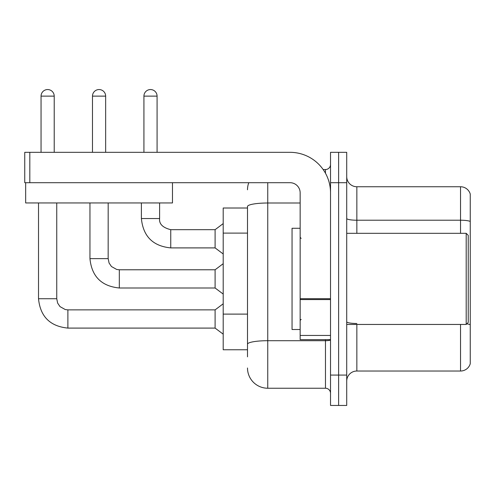 <?xml version="1.0" encoding="UTF-8"?>
<svg xmlns="http://www.w3.org/2000/svg" width="495" height="495" viewBox="0 0 495 495"><rect width="100%" height="100%" fill="white"/><g stroke="black" fill="none" stroke-linecap="round" stroke-linejoin="round"><path stroke-width="0.74" d="M247.5 208.011L223.202 208.011L223.202 349.761L247.5 349.761M346.723 381.15A10.123 10.123 0 0 1 356.852 371.027L460.529 371.027L460.529 324.448M338.623 375.074L338.623 405.448L346.723 405.448L346.723 375.074L338.623 375.074L338.623 405.448L330.524 405.448L330.524 375.074L338.623 375.074L338.623 182.698L338.623 375.074M330.524 375.074L330.524 152.324L338.623 152.324L338.623 182.698L338.623 152.324L346.723 152.324L346.723 375.074M470.25 194.04A10.123 10.123 0 0 0 460.529 186.751A10.123 10.123 0 0 1 470.25 194.04L470.25 363.732A10.123 10.123 0 0 1 460.529 371.027M470.25 194.851L470.25 221.482A10.123 1.757 180 0 0 460.529 220.219L460.529 186.751L356.852 186.751A10.123 10.123 0 0 1 346.723 176.622A10.123 10.123 0 0 0 356.852 186.751L356.852 233.324M470.25 221.624L470.25 324.757A10.123 1.757 180 0 0 466.785 323.866M247.5 356.852L247.5 206.52A20.252 3.514 180 0 1 267.752 203.006L300.149 203.006M267.752 182.698L267.752 388.235L325.463 388.235L325.463 339.638M323.161 169.537L325.463 169.537A5.061 5.061 0 0 0 330.524 164.476M330.524 393.302A5.061 5.061 0 0 0 325.463 388.235M247.5 189.789A20.252 20.252 0 0 1 248.781 182.698M267.752 388.235A20.252 20.252 0 0 1 247.5 367.989M330.524 339.638L300.149 339.638L300.149 298.695L330.524 298.695M330.524 192.827A40.497 40.497 0 0 0 290.027 152.324L29.811 152.324L29.811 182.698L290.027 182.698A10.123 10.123 0 0 1 300.149 192.827L300.149 298.695M29.811 182.698L24.75 182.698L24.75 152.324L29.811 152.324M300.149 228.263L292.05 228.263L292.05 329.515L300.149 329.515M466.197 324.448L468.227 322.424L468.227 235.348L466.197 233.324L466.197 324.448L346.723 324.448M172.477 182.698L172.477 202.95L25.66 202.95L25.66 182.698M41.054 152.324L41.054 96.129A6.584 6.584 0 0 1 47.631 89.552A6.584 6.584 0 0 1 54.215 96.129L54.215 152.324M38.517 202.95L38.517 298.733L56.746 298.733L57.63 303.076L60.006 306.609L65.278 309.561L67.883 309.87L215.102 309.87L215.102 328.092L67.883 328.092L67.883 309.889M56.746 298.733L56.746 202.95M92.485 152.324L92.485 96.129A6.584 6.584 0 0 1 99.068 89.552A6.584 6.584 0 0 1 105.652 96.129L105.652 152.324M119.32 287.997C101.506 286.24 91.717 276.451 89.954 258.637C91.717 276.451 101.506 286.24 119.32 287.997C101.506 286.24 91.717 276.451 89.954 258.637C91.717 276.451 101.506 286.24 119.32 287.997C101.506 286.24 91.717 276.451 89.954 258.637C91.717 276.451 101.506 286.24 119.32 287.997C101.506 286.24 91.717 276.451 89.954 258.637C91.717 276.451 101.506 286.24 119.32 287.997C101.506 286.24 91.717 276.451 89.954 258.637C91.717 276.451 101.506 286.24 119.32 287.997C101.506 286.24 91.717 276.451 89.954 258.637C91.717 276.451 101.506 286.24 119.32 287.997C101.506 286.24 91.717 276.451 89.954 258.637C91.717 276.451 101.506 286.24 119.32 287.997C101.506 286.24 91.717 276.451 89.954 258.637C91.717 276.451 101.506 286.24 119.32 287.997C101.506 286.24 91.717 276.451 89.954 258.637C91.717 276.451 101.506 286.24 119.32 287.997C101.506 286.24 91.717 276.451 89.954 258.637C91.717 276.451 101.506 286.24 119.32 287.997C101.506 286.24 91.717 276.451 89.954 258.637L108.182 258.637L109.061 262.981L111.443 266.514L116.709 269.466L119.32 269.775L215.102 269.775L215.102 287.997L119.32 287.997L119.32 269.794M143.921 152.324L143.921 96.129A6.584 6.584 0 0 1 150.505 89.552A6.584 6.584 0 0 1 157.082 96.129L157.082 152.324M141.391 202.95L141.391 218.542C143.148 236.356 152.936 246.145 170.75 247.902C152.936 246.145 143.148 236.356 141.391 218.542C143.148 236.356 152.936 246.145 170.75 247.902C152.936 246.145 143.148 236.356 141.391 218.542C143.148 236.356 152.936 246.145 170.75 247.902C152.936 246.145 143.148 236.356 141.391 218.542C143.148 236.356 152.936 246.145 170.75 247.902C152.936 246.145 143.148 236.356 141.391 218.542C143.148 236.356 152.936 246.145 170.75 247.902C152.936 246.145 143.148 236.356 141.391 218.542C143.148 236.356 152.936 246.145 170.75 247.902C152.936 246.145 143.148 236.356 141.391 218.542C143.148 236.356 152.936 246.145 170.75 247.902C152.936 246.145 143.148 236.356 141.391 218.542C143.148 236.356 152.936 246.145 170.75 247.902C152.936 246.145 143.148 236.356 141.391 218.542C143.148 236.356 152.936 246.145 170.75 247.902C152.936 246.145 143.148 236.356 141.391 218.542C143.148 236.356 152.936 246.145 170.75 247.902C152.936 246.145 143.148 236.356 141.391 218.542L159.613 218.542C159 223.944 162.713 227.657 170.75 229.68L215.102 229.68L215.102 247.902L170.75 247.902L170.75 229.699M247.5 233.114L223.202 233.114M247.5 314.115L223.202 314.115M356.852 324.448L356.852 371.027M460.529 233.324L460.529 220.219L356.852 220.219A10.123 1.757 0 0 1 346.723 218.462M346.723 182.698L330.524 182.698M356.852 323.495A10.123 1.757 0 0 1 346.723 321.731M330.524 339.824A5.061 0.879 0 0 1 325.463 340.702L267.752 340.702A20.252 3.514 180 0 0 247.5 344.223M325.463 173.219L325.463 169.537M330.524 299.574L300.149 299.574M300.149 335.455L330.524 335.455M41.054 96.129L54.215 96.129M108.182 202.95L108.164 258.637M92.485 96.129L105.652 96.129M170.75 229.68C162.713 227.657 159 223.944 159.613 218.542L159.594 218.542C159 223.944 162.713 227.657 170.75 229.68C162.713 227.657 159 223.944 159.613 218.542C159 223.944 162.713 227.657 170.75 229.68C162.713 227.657 159 223.944 159.613 218.542C159 223.944 162.713 227.657 170.75 229.68C162.713 227.657 159 223.944 159.613 218.542C159 223.944 162.713 227.657 170.75 229.68C162.713 227.657 159 223.944 159.613 218.542C159 223.944 162.713 227.657 170.75 229.68C162.713 227.657 159 223.944 159.613 218.542C159 223.944 162.713 227.657 170.75 229.68C162.713 227.657 159 223.944 159.613 218.542C159 223.944 162.713 227.657 170.75 229.68C162.713 227.657 159 223.944 159.613 218.542C159 223.944 162.713 227.657 170.75 229.68C162.713 227.657 159 223.944 159.613 218.542C159 223.944 162.713 227.657 170.75 229.68C162.713 227.657 159 223.944 159.613 218.542L159.613 202.95M143.921 96.129L157.082 96.129M38.517 298.733C40.281 316.546 50.069 326.335 67.883 328.092C50.069 326.335 40.281 316.546 38.517 298.733C40.281 316.546 50.069 326.335 67.883 328.092C50.069 326.335 40.281 316.546 38.517 298.733C40.281 316.546 50.069 326.335 67.883 328.092C50.069 326.335 40.281 316.546 38.517 298.733C40.281 316.546 50.069 326.335 67.883 328.092C50.069 326.335 40.281 316.546 38.517 298.733C40.281 316.546 50.069 326.335 67.883 328.092C50.069 326.335 40.281 316.546 38.517 298.733C40.281 316.546 50.069 326.335 67.883 328.092C50.069 326.335 40.281 316.546 38.517 298.733C40.281 316.546 50.069 326.335 67.883 328.092C50.069 326.335 40.281 316.546 38.517 298.733C40.281 316.546 50.069 326.335 67.883 328.092C50.069 326.335 40.281 316.546 38.517 298.733C40.281 316.546 50.069 326.335 67.883 328.092C50.069 326.335 40.281 316.546 38.517 298.733C40.281 316.546 50.069 326.335 67.883 328.092C50.069 326.335 40.281 316.546 38.517 298.733C40.281 316.546 50.069 326.335 67.883 328.092M301.164 238.386L300.149 237.377M346.723 233.324L466.197 233.324M301.164 319.386L300.149 320.401M215.102 328.092L223.202 334.168M215.102 309.87L223.202 303.794M215.102 287.997L223.202 294.073M89.954 258.637L89.954 202.95M215.102 269.775L223.202 263.699M215.102 247.902L223.202 253.978M215.102 229.68L223.202 223.604"/></g></svg>
